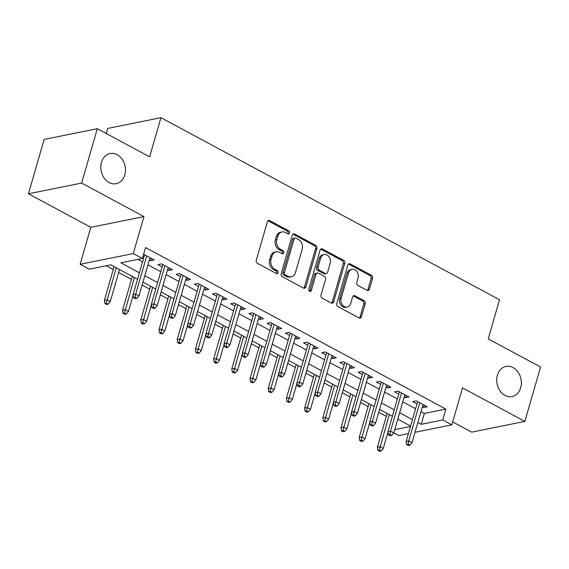 <?xml version="1.0" encoding="UTF-8"?>
<svg xmlns="http://www.w3.org/2000/svg" width="569" height="569" viewBox="0 0 569 569"><rect width="100%" height="100%" fill="white"/><g stroke="black" fill="none" stroke-linecap="round" stroke-linejoin="round"><path stroke-width="0.85" d="M289.578 233.013A1.65 1.309 78.6 0 0 288.76 230.843L269.77 220.637A2.361 1.871 78.6 0 0 268.689 220.459A2.361 1.871 78.6 0 0 267.373 221.81L256.278 260.239A2.361 1.871 78.6 0 0 257.451 263.34L276.434 273.547A1.65 1.309 78.6 0 0 277.295 270.56L274.841 269.237A7.546 5.982 78.6 0 1 271.093 259.329L272.018 256.128A7.546 5.982 78.6 0 1 276.242 251.804A7.546 5.982 78.6 0 1 279.706 252.373L282.16 253.689A1.65 1.309 78.6 0 0 283.028 250.701L280.567 249.378A7.546 5.982 78.6 0 1 276.826 239.478L277.75 236.27A7.546 5.982 78.6 0 1 281.975 231.946A7.546 5.982 78.6 0 1 285.439 232.515L287.893 233.838A1.65 1.309 78.6 0 0 289.578 233.013M287.878 233.823A1.65 1.309 78.6 0 0 287.317 231.135L268.333 220.928A2.361 1.871 78.6 0 0 268.013 220.793M276.413 273.533A1.65 1.309 78.6 0 0 275.858 270.844L273.404 269.528L274.841 269.237M282.146 253.682A1.65 1.309 78.6 0 0 281.591 250.993L279.13 249.67L280.567 249.378M497.391 375.234A15.377 12.184 78.6 0 0 499.973 390.775A15.377 12.184 78.6 0 0 512.079 396.572A15.377 12.184 78.6 0 0 520.692 387.759A15.377 12.184 78.6 0 0 518.11 372.218A15.377 12.184 78.6 0 0 506.005 366.422A15.377 12.184 78.6 0 0 497.391 375.234M101.481 162.35A15.377 12.184 78.6 0 0 104.063 177.884A15.377 12.184 78.6 0 0 116.168 183.687A15.377 12.184 78.6 0 0 124.782 174.875A15.377 12.184 78.6 0 0 122.2 159.334A15.377 12.184 78.6 0 0 110.094 153.538A15.377 12.184 78.6 0 0 101.481 162.35M367.005 290.311A2.361 1.871 78.6 0 0 368.086 290.482A2.361 1.871 78.6 0 0 369.409 289.137L372.517 278.355A2.361 1.871 78.6 0 0 371.351 275.254L350.262 263.924A2.361 1.871 78.6 0 0 349.181 263.746A2.361 1.871 78.6 0 0 347.858 265.097L336.77 303.526A2.361 1.871 78.6 0 0 337.943 306.62L359.025 317.957A2.361 1.871 78.6 0 0 360.106 318.135A2.361 1.871 78.6 0 0 361.429 316.784L365.184 303.761A2.361 1.871 78.6 0 0 364.018 300.66L354.992 295.809A2.361 1.871 78.6 0 0 353.911 295.631A2.361 1.871 78.6 0 0 352.588 296.982L350.724 303.441A6.309 5 78.6 0 1 347.19 307.061A6.309 5 78.6 0 1 342.225 304.678A6.309 5 78.6 0 1 341.165 298.305L348.47 273.006A6.309 5 78.6 0 1 352.005 269.393A6.309 5 78.6 0 1 356.969 271.769A6.309 5 78.6 0 1 358.029 278.141L356.813 282.359A2.361 1.871 78.6 0 0 357.979 285.453L367.005 290.311M420.975 411.636L424.318 413.435L445.876 409.09L442.739 419.965L451.836 424.858L415.021 432.284M97.313 128.701L81.623 183.076L28.45 193.787L44.147 139.412L97.313 128.701L149.647 156.838L160.949 117.691L499.518 299.742L488.216 338.889L540.55 367.033L524.853 421.409L462.512 387.887L451.836 424.858M28.45 193.787L90.791 227.316L143.964 216.597L81.623 183.076M143.964 216.597L133.295 253.575L142.392 258.468L120.841 262.814L139.412 272.8M445.876 409.09L145.536 247.593L142.392 258.468M316.954 248.475A2.361 1.871 78.6 0 0 315.781 245.381L294.699 234.044A2.361 1.871 78.6 0 0 293.618 233.866A2.361 1.871 78.6 0 0 292.295 235.217L281.2 273.646A2.361 1.871 78.6 0 0 282.373 276.74L303.455 288.078A2.361 1.871 78.6 0 0 304.536 288.255A2.361 1.871 78.6 0 0 305.859 286.904L316.954 248.475L315.518 248.76A2.361 1.871 78.6 0 0 314.344 245.666L293.263 234.328A2.361 1.871 78.6 0 0 292.935 234.193M322.481 248.98L343.562 260.317A2.361 1.871 78.6 0 1 344.736 263.411L333.64 301.84A2.361 1.871 78.6 0 1 332.324 303.192A2.361 1.871 78.6 0 1 331.243 303.014L322.218 298.163A2.361 1.871 78.6 0 1 321.044 295.069L325.546 279.486A2.361 1.871 78.6 0 0 324.373 276.385L318.391 273.17A2.361 1.871 78.6 0 0 317.31 272.992A2.361 1.871 78.6 0 0 315.987 274.343L311.3 290.567A1.65 1.309 78.6 0 1 308.803 289.223L320.077 250.154A2.361 1.871 78.6 0 1 321.4 248.802A2.361 1.871 78.6 0 1 322.481 248.98L321.044 249.272L342.125 260.609L343.562 260.317M452.689 421.914L471.687 432.127L524.853 421.409M149.334 259.99L150.636 260.694L154.227 259.969L143.608 254.258M167.535 269.777L168.837 270.481L172.428 269.756L161.511 263.881L157.919 264.606L162.151 266.882M185.736 279.571L187.037 280.268L190.629 279.543L179.712 273.675L176.12 274.393L180.352 276.669M203.937 289.358L205.245 290.055L208.837 289.329L197.912 283.462L194.321 284.187L198.553 286.463M222.145 299.145L223.446 299.842L227.038 299.123L216.113 293.248L212.522 293.974L216.753 296.25M240.346 308.931L241.647 309.636L245.239 308.91L234.321 303.035L230.73 303.761L234.961 306.037M258.546 318.718L259.848 319.422L263.44 318.697L252.522 312.822L248.93 313.547L253.162 315.823M276.747 328.505L278.056 329.209L281.648 328.484L270.723 322.609L267.131 323.334L271.363 325.61M294.955 338.292L296.257 338.996L299.849 338.271L288.924 332.396L285.332 333.121L289.564 335.397M313.156 348.086L314.458 348.783L318.05 348.057L307.132 342.189L303.54 342.908L307.772 345.184M331.357 357.873L332.659 358.57L336.251 357.844L325.333 351.976L321.741 352.702L325.973 354.978M349.558 367.659L350.867 368.356L354.459 367.638L343.534 361.763L339.942 362.489L344.174 364.765M367.766 377.446L369.068 378.15L372.659 377.425L361.735 371.55L358.143 372.275L362.375 374.551M385.967 387.233L387.269 387.937L390.86 387.212L379.943 381.337L376.344 382.062L380.583 384.338M404.168 397.02L405.469 397.724L409.061 396.998L398.144 391.123L394.552 391.849L398.784 394.125M137.833 259.386L142.549 261.925M147.94 264.82L160.757 271.712M166.141 274.607L178.958 281.499M184.342 284.393L197.159 291.285M202.543 294.18L215.359 301.072M220.751 303.974L233.567 310.866M238.952 313.761L251.768 320.653M257.152 323.548L269.969 330.44M275.353 333.334L288.17 340.226M293.561 343.121L306.378 350.013M311.762 352.908L324.579 359.8M329.963 362.695L342.78 369.587M348.164 372.489L360.981 379.381M366.372 382.276L379.189 389.168M384.573 392.062L397.39 398.954M402.774 401.849L415.59 408.741M142.947 256.555L143.943 257.096M422.369 406.807L423.677 407.511L427.269 406.785L416.344 400.91L412.753 401.636L416.985 403.912M106.218 265.759L113.281 269.557M118.665 272.451L131.482 279.343M142.101 285.055L149.683 289.13M160.302 294.842L167.891 298.917M178.502 304.628L186.091 308.704M196.703 314.415L204.292 318.498M214.911 324.202L222.493 328.285M233.112 333.989L240.701 338.071M251.313 343.776L258.902 347.858M269.514 353.569L277.103 357.645M287.722 363.356L295.304 367.432M305.923 373.143L313.512 377.219M324.124 382.93L331.713 387.012M342.325 392.717L349.914 396.799M360.533 402.503L368.115 406.586M378.734 412.29L386.323 416.373M160.949 117.691L107.776 128.402L106.296 133.53M408.414 433.614L398.67 435.577L393.769 432.945M137.556 279.237L110.777 264.841L89.226 269.18L80.122 264.286L133.295 253.575M90.791 227.316L80.122 264.286M417.838 422.511L421.181 424.31L442.739 419.965M144.796 275.695L157.613 282.587M163.004 285.482L175.821 292.374M181.205 295.268L194.022 302.16M199.406 305.062L212.223 311.954M217.607 314.849L230.424 321.741M235.815 324.636L248.632 331.528M254.016 334.423L266.833 341.315M272.217 344.209L285.033 351.101M290.418 353.996L303.234 360.888M308.626 363.783L321.442 370.675M326.826 373.577L339.643 380.462M345.027 383.364L357.844 390.256M363.228 393.151L376.045 400.043M381.436 402.937L394.253 409.829M399.637 412.724L412.454 419.616M410.598 426.053L397.781 419.161M392.39 416.266L379.573 409.374M374.189 406.479L361.372 399.587M355.988 396.693L343.171 389.801M337.787 386.906L324.97 380.014M319.579 377.112L306.762 370.22M301.378 367.325L288.561 360.433M283.177 357.538L270.36 350.646M264.976 347.751L252.159 340.859M246.768 337.965L233.951 331.073M228.567 328.178L215.751 321.286M210.366 318.391L197.55 311.499M192.166 308.597L179.349 301.705M173.958 298.81L161.141 291.918M155.757 289.024L142.94 282.132M394.751 429.638L410.477 426.466M424.318 413.435L421.181 424.31M150.636 260.694L151.297 258.397M168.837 270.481L169.498 268.184M187.037 280.268L187.706 277.971M205.245 290.055L205.907 287.758M223.446 299.842L224.108 297.544M241.647 309.636L242.309 307.331M259.848 319.422L260.517 317.118M278.056 329.209L278.718 326.912M296.257 338.996L296.918 336.699M314.458 348.783L315.119 346.485M332.659 358.57L333.327 356.272M350.867 368.356L351.528 366.059M369.068 378.15L369.729 375.846M387.269 387.937L387.93 385.633M405.469 397.724L406.138 395.427M423.677 407.511L424.339 405.213M281.975 231.946L280.538 232.237A7.546 5.982 78.6 0 0 276.314 236.562L277.75 236.27M279.13 249.67A7.546 5.982 78.6 0 1 275.389 239.762L276.314 236.562M276.242 251.804L274.806 252.095A7.546 5.982 78.6 0 0 270.581 256.42L272.018 256.128M273.404 269.528A7.546 5.982 78.6 0 1 269.656 259.62L270.581 256.42M303.782 288.213A2.361 1.871 78.6 0 0 304.422 287.189L315.518 248.76M295.802 238.084A1.65 1.309 78.6 0 0 294.116 238.909L284.379 272.643A1.65 1.309 78.6 0 0 285.204 274.806L287.793 276.2A7.546 5.982 78.6 0 0 291.257 276.769A7.546 5.982 78.6 0 0 295.482 272.444L302.139 249.386A7.546 5.982 78.6 0 0 298.391 239.478L295.802 238.084M295.041 237.963L293.604 238.255A1.65 1.309 78.6 0 0 292.679 239.2L294.116 238.909M291.257 276.769L289.82 277.053A7.546 5.982 78.6 0 1 286.356 276.491L283.767 275.097A1.65 1.309 78.6 0 1 282.942 272.928L292.679 239.2M331.563 303.149A2.361 1.871 78.6 0 0 332.204 302.132L343.299 263.703A2.361 1.871 78.6 0 0 342.125 260.609M317.31 272.992L315.873 273.284A2.361 1.871 78.6 0 0 314.55 274.635L309.863 290.859L311.3 290.567M309.607 291.385A1.65 1.309 78.6 0 0 309.863 290.859M330.212 263.312A6.309 5 78.6 0 0 329.152 256.939A6.309 5 78.6 0 0 324.188 254.556A6.309 5 78.6 0 0 320.653 258.17L318.078 267.081A2.361 1.871 78.6 0 0 319.252 270.183L325.24 273.397A2.361 1.871 78.6 0 0 326.322 273.575A2.361 1.871 78.6 0 0 327.637 272.224L330.212 263.312M324.188 254.556L322.751 254.848A6.309 5 78.6 0 0 319.216 258.461L320.653 258.17M326.322 273.575L324.885 273.867A2.361 1.871 78.6 0 1 323.804 273.689L317.815 270.467A2.361 1.871 78.6 0 1 316.641 267.373L319.216 258.461M352.005 269.393L350.561 269.678A6.309 5 78.6 0 0 347.033 273.291L348.47 273.006M347.19 307.061L345.753 307.345A6.309 5 78.6 0 1 340.788 304.97A6.309 5 78.6 0 1 339.729 298.59L347.033 273.291M359.352 318.092A2.361 1.871 78.6 0 0 359.992 317.068L363.747 304.045A2.361 1.871 78.6 0 0 362.581 300.951L353.555 296.1A2.361 1.871 78.6 0 0 353.228 295.965M367.332 290.446A2.361 1.871 78.6 0 0 367.972 289.422L371.08 278.639A2.361 1.871 78.6 0 0 369.914 275.545L348.825 264.208A2.361 1.871 78.6 0 0 348.498 264.073M104.86 303.519L106.68 304.493L108.117 304.202L106.296 303.227L104.86 303.519L104.376 300.411L106.958 299.891L110.237 301.655L119.511 269.535M106.296 303.227L116.232 267.771M104.376 300.411L114.12 266.633M110.237 301.655L108.117 304.202M144.611 254.798L133.118 294.621L135.699 294.102L146.717 255.929M135.038 297.431L133.601 297.722L135.422 298.704L136.859 298.412L135.038 297.431L135.699 294.102L138.978 295.859L149.996 257.693M133.118 294.621L133.601 297.722M136.859 298.412L138.978 295.859M123.06 313.306L124.881 314.28L126.318 313.996L124.497 313.014L123.06 313.306L122.577 310.197L125.166 309.678L128.438 311.442L133.182 295.027M124.497 313.014L134.433 277.558M122.577 310.197L132.328 276.427M128.438 311.442L126.318 313.996M141.268 323.092L143.089 324.067L144.526 323.782L142.705 322.801L141.268 323.092L140.778 319.984L143.367 319.465L146.646 321.229L151.382 304.813M142.705 322.801L152.634 287.345M140.778 319.984L150.529 286.214M146.646 321.229L144.526 323.782M159.469 332.879L161.29 333.861L162.727 333.569L160.906 332.588L159.469 332.879L158.979 329.778L161.568 329.252L164.846 331.016L169.583 314.6M160.906 332.588L170.842 297.132M158.979 329.778L168.73 296.001M164.846 331.016L162.727 333.569M177.67 342.666L179.491 343.648L180.928 343.356L179.107 342.374L177.67 342.666L177.187 339.565L179.768 339.039L183.047 340.803L187.784 324.387M179.107 342.374L189.043 306.919M177.187 339.565L186.931 305.788M183.047 340.803L180.928 343.356M162.812 264.585L151.318 304.408L153.907 303.889L164.918 265.716M153.239 307.224L151.802 307.509L153.623 308.49L155.06 308.199L153.239 307.224L153.907 303.889L157.179 305.645L168.196 267.48M151.318 304.408L151.802 307.509M155.06 308.199L157.179 305.645M181.013 274.372L169.519 314.195L172.108 313.675L183.126 275.51M171.447 317.011L170.01 317.296L171.824 318.277L173.268 317.986L171.447 317.011L172.108 313.675L175.38 315.439L186.397 277.267M169.519 314.195L170.01 317.296M173.268 317.986L175.38 315.439M199.214 284.159L187.72 323.981L190.309 323.462L201.326 285.297M189.648 326.798L188.211 327.09L190.032 328.064L191.469 327.772L189.648 326.798L190.309 323.462L193.588 325.226L204.605 287.053M187.72 323.981L188.211 327.09M191.469 327.772L193.588 325.226M217.422 293.945L205.928 333.768L208.51 333.249L219.527 295.083M207.849 336.585L206.412 336.876L208.233 337.851L209.669 337.566L207.849 336.585L208.51 333.249L211.789 335.013L222.806 296.847M205.928 333.768L206.412 336.876M209.669 337.566L211.789 335.013M195.871 352.453L197.692 353.434L199.129 353.143L197.308 352.161L195.871 352.453L195.387 349.352L197.976 348.833L201.248 350.589L205.992 334.174M197.308 352.161L207.244 316.713M195.387 349.352L205.139 315.575M201.248 350.589L199.129 353.143M235.623 303.739L224.129 343.562L226.718 343.036L237.728 304.87M226.049 346.372L224.613 346.663L226.434 347.638L227.87 347.353L226.049 346.372L226.718 343.036L229.99 344.8L241.007 306.634M224.129 343.562L224.613 346.663M227.87 347.353L229.99 344.8M214.079 362.24L215.9 363.221L217.337 362.93L215.516 361.955L214.079 362.24L213.588 359.139L216.177 358.619L219.456 360.376L224.193 343.961M215.516 361.955L225.445 326.499M213.588 359.139L223.34 325.361M219.456 360.376L217.337 362.93M253.824 313.526L242.33 353.349L244.919 352.823L255.936 314.657M244.257 356.158L242.821 356.45L244.634 357.432L246.078 357.14L244.257 356.158L244.919 352.823L248.191 354.587L259.208 316.421M242.33 353.349L242.821 356.45M246.078 357.14L248.191 354.587M232.28 372.034L234.101 373.008L235.538 372.716L233.717 371.742L232.28 372.034L231.789 368.925L234.378 368.406L237.657 370.17L242.394 353.747M233.717 371.742L243.653 336.286M231.789 368.925L241.541 335.148M237.657 370.17L235.538 372.716M272.025 323.313L260.531 363.136L263.12 362.617L274.137 324.444M262.458 365.945L261.022 366.237L262.842 367.218L264.279 366.927L262.458 365.945L263.12 362.617L266.399 364.373L277.416 326.208M260.531 363.136L261.022 366.237M264.279 366.927L266.399 364.373M250.481 381.82L252.302 382.795L253.738 382.51L251.918 381.529L250.481 381.82L249.997 378.712L252.579 378.193L255.858 379.957L260.595 363.541M251.918 381.529L261.854 346.073M249.997 378.712L259.741 344.942M255.858 379.957L253.738 382.51M290.233 333.1L278.739 372.923L281.321 372.403L292.338 334.231M280.659 375.739L279.223 376.024L281.043 377.005L282.48 376.714L280.659 375.739L281.321 372.403L284.6 374.16L295.617 335.995M278.739 372.923L279.223 376.024M282.48 376.714L284.6 374.16M268.682 391.607L270.503 392.582L271.939 392.297L270.119 391.316L268.682 391.607L268.198 388.499L270.787 387.98L274.059 389.744L278.796 373.328M270.119 391.316L280.055 355.86M268.198 388.499L277.949 354.729M274.059 389.744L271.939 392.297M308.434 342.887L296.94 382.709L299.529 382.19L310.539 344.025M298.86 385.526L297.423 385.81L299.244 386.792L300.681 386.5L298.86 385.526L299.529 382.19L302.8 383.954L313.818 345.781M296.94 382.709L297.423 385.81M300.681 386.5L302.8 383.954M286.89 401.394L288.711 402.375L290.147 402.084L288.327 401.102L286.89 401.394L286.399 398.293L288.988 397.767L292.26 399.53L297.004 383.115M288.327 401.102L298.256 365.647M286.399 398.293L296.15 364.516M292.26 399.53L290.147 402.084M326.634 352.673L315.141 392.496L317.73 391.977L328.747 353.811M317.068 395.313L315.631 395.604L317.445 396.579L318.882 396.287L317.068 395.313L317.73 391.977L321.001 393.741L332.019 355.568M315.141 392.496L315.631 395.604M318.882 396.287L321.001 393.741M305.091 411.181L306.911 412.162L308.348 411.871L306.527 410.889L305.091 411.181L304.6 408.08L307.189 407.553L310.468 409.317L315.205 392.902M306.527 410.889L316.464 375.433M304.6 408.08L314.351 374.302M310.468 409.317L308.348 411.871M344.835 362.46L333.342 402.283L335.93 401.764L346.948 363.598M335.269 405.1L333.832 405.391L335.653 406.366L337.09 406.081L335.269 405.1L335.93 401.764L339.209 403.528L350.227 365.362M333.342 402.283L333.832 405.391M337.09 406.081L339.209 403.528M323.292 420.968L325.112 421.949L326.549 421.657L324.728 420.676L323.292 420.968L322.808 417.866L325.39 417.347L328.669 419.104L333.406 402.688M324.728 420.676L334.664 385.227M322.808 417.866L332.552 384.089M328.669 419.104L326.549 421.657M363.043 372.254L351.55 412.077L354.131 411.551L365.149 373.385M353.47 414.886L352.033 415.178L353.854 416.152L355.291 415.868L353.47 414.886L354.131 411.551L357.41 413.314L368.428 375.149M351.55 412.077L352.033 415.178M355.291 415.868L357.41 413.314M341.492 430.754L343.313 431.736L344.75 431.444L342.929 430.47L341.492 430.754L341.009 427.653L343.598 427.134L346.87 428.891L351.606 412.475M342.929 430.47L352.865 395.014M341.009 427.653L350.76 393.876M346.87 428.891L344.75 431.444M381.244 382.041L369.75 421.864L372.339 421.337L383.35 383.172M371.671 424.673L370.234 424.965L372.055 425.946L373.492 425.655L371.671 424.673L372.339 421.337L375.611 423.101L386.628 384.936M369.75 421.864L370.234 424.965M373.492 425.655L375.611 423.101M359.7 440.548L361.514 441.523L362.958 441.231L361.137 440.257L359.7 440.548L359.21 437.44L361.799 436.921L365.07 438.685L369.814 422.262M361.137 440.257L371.066 404.801M359.21 437.44L368.961 403.663M365.07 438.685L362.958 441.231M399.445 391.828L387.951 431.651L390.54 431.131L401.558 392.959M389.879 434.46L388.442 434.752L390.256 435.733L391.692 435.441L389.879 434.46L390.54 431.131L393.812 432.888L404.829 394.722M387.951 431.651L388.442 434.752M391.692 435.441L393.812 432.888M377.901 450.335L379.722 451.309L381.159 451.025L379.338 450.043L377.901 450.335L377.411 447.227L380 446.708L383.278 448.472L388.015 432.056M379.338 450.043L389.274 414.588M377.411 447.227L387.162 413.457M383.278 448.472L381.159 451.025M417.646 401.614L406.152 441.437L408.741 440.918L419.758 402.745M408.08 444.254L406.643 444.538L408.464 445.52L409.9 445.228L408.08 444.254L408.741 440.918L412.02 442.675L423.037 404.509M406.152 441.437L406.643 444.538M409.9 445.228L412.02 442.675M287.317 231.135L288.76 230.843M275.858 270.844L277.295 270.56M281.591 250.993L283.028 250.701M275.389 239.762L276.826 239.478M269.656 259.62L271.093 259.329M268.333 220.928L269.77 220.637M304.422 287.189L305.859 286.904M293.263 234.328L294.699 234.044M314.344 245.666L315.781 245.381M282.942 272.928L284.379 272.643M283.767 275.097L285.204 274.806M286.356 276.491L287.793 276.2M343.299 263.703L344.736 263.411M332.204 302.132L333.64 301.84M314.55 274.635L315.987 274.343M316.641 267.373L318.078 267.081M317.815 270.467L319.252 270.183M323.804 273.689L325.24 273.397M339.729 298.59L341.165 298.305M353.555 296.1L354.992 295.809M362.581 300.951L364.018 300.66M363.747 304.045L365.184 303.761M359.992 317.068L361.429 316.784M348.825 264.208L350.262 263.924M369.914 275.545L371.351 275.254M371.08 278.639L372.517 278.355M367.972 289.422L369.409 289.137"/></g></svg>
